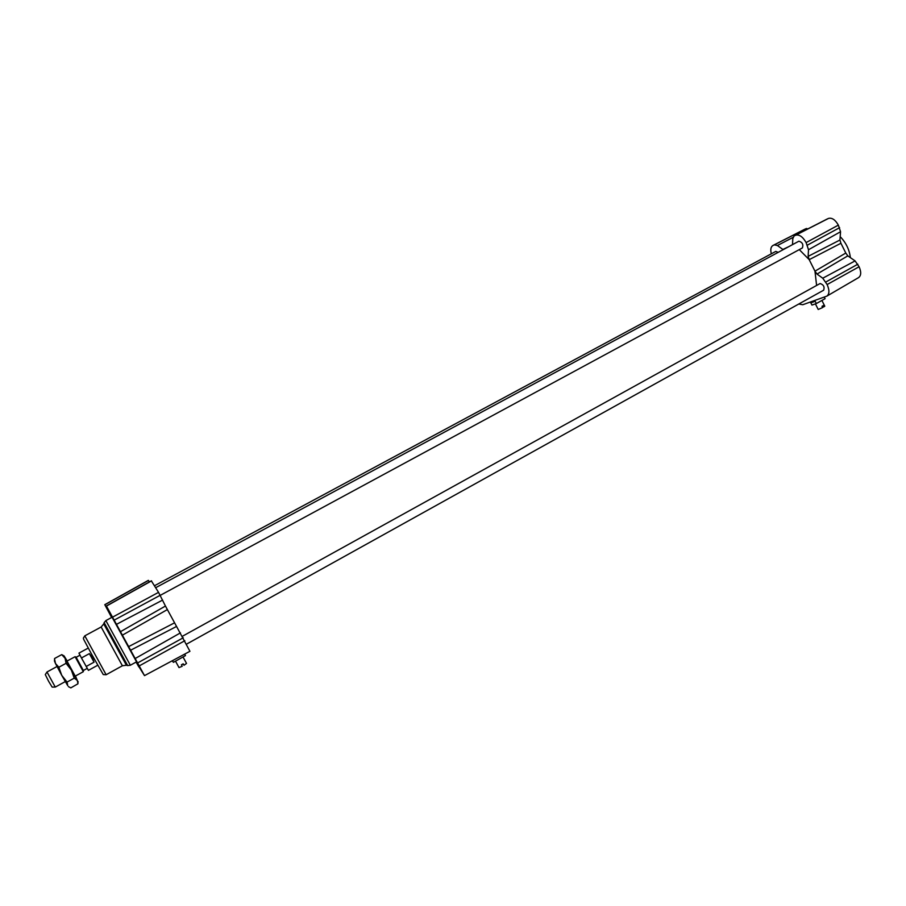 <?xml version="1.0" encoding="UTF-8"?>
<svg xmlns="http://www.w3.org/2000/svg" width="906" height="906" viewBox="0 0 906 906"><rect width="100%" height="100%" fill="white"/><g stroke="black" fill="none" stroke-linecap="round" stroke-linejoin="round"><path stroke-width="1.36" d="M183.125 657.167L186.523 663.407L184.009 665.264L182.921 663.973M184.009 665.264L183.216 663.804L181.404 664.811L182.208 666.272L179.003 667.575M184.654 654.121L185.47 655.604L173.408 662.331L172.163 660.814M172.48 660.644L173.408 662.331M822.025 300.69L824.788 306.194L822.501 307.349M823.939 306.851L823.305 305.582L821.991 306.319L822.625 307.587L818.209 309.467L815.411 303.884M824.313 297.1L825.094 298.663L816.329 303.555L811.957 305.084L810.859 302.91M810.383 302.026L810.813 302.887L815.185 301.268L816.329 303.555M155.877 587.598L798.888 241.2C802.399 242.287 803.554 244.529 802.388 247.938L160.181 595.389M154.733 585.616L775.796 251.404L778.175 252.355M182.412 636.272L820.089 283.533C823.588 284.677 824.766 286.896 823.645 290.203L186.636 644.087M799.285 249.614L809.205 259.66L814.97 271.166L816.6 285.447M130.611 650.225L176.557 626.454L165.458 606.046L120.475 631.675L144.507 675.627L136.036 662.105M176.557 626.454L189.932 651.301L144.507 675.627M111.619 617.484L104.79 604.676L111.563 616.023L106.444 606.069L120.475 631.675M151.325 580.848L158.539 592.354L165.458 606.046M106.33 605.978L151.336 580.837L106.342 605.978M148.267 580.406L149.524 581.856M104.79 604.664L148.301 580.384L104.79 604.676M111.71 617.439L107.406 609.455L111.823 617.382M137.236 662.501L141.789 670.678L137.35 662.445M136.228 661.992L138.822 666.884L136.104 662.06M114.926 621.561L109.184 611.063L114.926 621.561M105.866 620.599L112.084 617.235L136.534 661.833L130.351 665.253L127.667 665.582L104.145 622.66L105.866 620.599L130.351 665.253M826.861 219.173L828.492 218.425C831.98 217.508 835.264 219.739 838.356 225.13L840.553 231.732L839.93 240.022L808.141 256.353L809.205 259.66L840.927 243.261L839.93 240.022M840.927 243.261L845.796 253.046L814.97 271.166L817.008 274.076L822.75 278.21L827.121 284.552C829.579 290.124 829.5 293.974 826.884 296.115L802.784 304.722L798.752 304.031M817.008 274.076L847.823 255.866L845.796 253.046M847.823 255.866L855.083 260.905L859.092 266.749C861.357 271.902 861.21 275.503 858.662 277.553L826.884 296.115M804.788 229.218L808.435 228.595M792.524 244.62L792.795 238.606L794.143 235.9L795.661 235.209C799.296 234.292 802.784 236.749 806.114 242.582L808.503 249.739L808.141 256.353M771.334 253.805C770.281 249.626 770.802 246.874 772.863 245.526L774.358 244.846L777.393 245.526L783.169 249.66M840.179 236.636C846.045 242.729 849.443 249.716 850.349 257.621M122.367 635.174L167.327 609.602M174.53 622.841L128.629 646.624M46.987 671.992L45.3 674.608L48.652 681.357L52.152 687.099L55.266 687.088L46.987 671.992L57.01 666.522M75.096 676.204L83.318 671.697L75.107 656.703L66.851 661.165M76.149 657.303L83.363 670.474L83.318 671.674M89.366 653.645L92.412 657.609L94.054 662.173L89.366 653.645L81.449 657.96L88.414 670.361L97.701 665.264M94.054 662.173L86.138 666.51M88.256 648.062L78.958 653.113L81.449 657.96M66.987 661.097L75.232 676.136M67.191 660.984L64.088 655.91L65.096 658.288L71.359 670.066L77.304 680.406L75.447 676.023M54.564 659.126L55.492 663.509L54.473 661.063M58.856 667.246L61.733 675.332L55.492 663.509L58.856 667.246L66.059 663.317L65.096 658.288L61.733 654.619L64.032 655.876M61.733 675.332L67.055 682.082L67.746 685.661L61.733 675.332M68.528 686.68L70.827 687.88L77.95 683.781L77.304 680.406L74.235 678.141L71.359 670.066L66.059 663.317M74.235 678.141L67.055 682.082M61.733 654.619L54.587 658.492M184.835 640.712L139.343 665.853M183.239 637.779L137.723 662.886M180.441 632.875L135.277 658.469M162.604 600.078L116.58 624.302M160.147 595.31L114.303 620.066M158.539 592.354L112.672 617.088M151.551 580.871L106.444 606.069M148.493 580.418L104.892 604.755M104.145 622.66L103.748 623.906L126.398 665.242L127.678 665.582M103.748 623.906L101.155 627.009L122.401 665.763L126.41 665.242M101.155 627.009L84.813 635.842L106.138 674.744L122.401 665.763M827.121 284.552L859.092 266.749M825.842 281.993L857.835 264.212M822.75 278.21L855.083 260.905M807.405 245.141L839.624 227.666M808.503 249.739L840.553 231.732M806.114 242.582L838.356 225.13M795.661 235.209L828.492 218.425M794.245 235.854L827.019 219.093M774.358 244.846L806.419 228.459M777.393 245.526L792.988 237.429M773.022 245.447L805.038 229.093M788.526 246.772L782.841 249.456M175.605 661.335L179.014 667.597M84.813 635.842L83.397 638.062L83.646 639.296L91.359 653.758L103.25 674.562L106.138 674.744M826.929 219.139L794.143 235.9M804.89 229.161L772.863 245.526M55.277 687.088L65.277 681.595M79.977 655.197L76.127 657.292L75.107 656.703M83.363 670.497L87.214 668.39M54.473 661.142L54.587 658.639M68.448 686.635L69.196 687.065M78.052 681.437L77.973 683.09"/></g></svg>
